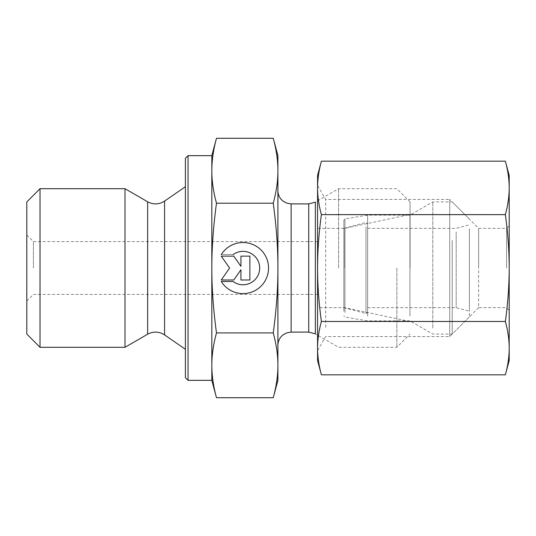 <?xml version="1.0" encoding="UTF-8"?>
<svg xmlns="http://www.w3.org/2000/svg" width="536" height="536" viewBox="0 0 536 536"><rect width="100%" height="100%" fill="white"/><g stroke="black" fill="none" stroke-linecap="round" stroke-linejoin="round"><path stroke-width="0.4" stroke-dasharray="2.68 2.01" d="M221.254 281.346L221.254 281.346A25.547 25.547 180 0 0 268.543 267.933A25.547 25.547 180 0 0 221.254 254.52L221.254 254.52A25.547 25.547 0 0 1 268.543 267.933A25.547 25.547 0 0 1 221.254 281.346L233.06 281.346L221.254 281.346M233.06 281.346L233.06 281.346A16.69 16.69 180 0 0 259.692 267.933A16.69 16.69 180 0 0 233.06 254.52A16.69 16.69 -0 0 1 259.692 267.933A16.69 16.69 -0 0 1 233.06 281.346M233.06 254.52L221.254 254.52L233.06 254.52M249.877 279.859L240.932 279.859L249.877 279.859L249.877 256.014L240.932 256.014L240.932 266.231L233.776 256.014L221.254 256.014L229.609 267.933L221.254 279.859L233.776 279.859L240.932 269.642L240.932 279.859L240.932 269.642L233.776 279.859L221.254 279.859L229.609 267.933L221.254 256.014L233.776 256.014L240.932 266.231L240.932 256.014L249.877 256.014L249.877 279.859M221.254 254.654L221.261 254.654A25.547 25.547 180 0 1 268.543 268.067L268.543 268.067M221.254 281.48L221.254 281.48A25.547 25.547 180 0 0 221.261 281.48L233.06 281.48A16.69 16.69 0 0 0 259.692 268.067L259.692 268.067M249.877 256.141L240.932 256.141M240.932 266.359L233.776 256.141L221.261 256.141M229.609 268.067L221.261 279.986M240.932 269.769L240.932 279.986M40.019 188.699L40.019 347.301M26.8 334.082L26.8 201.918M26.8 268L26.8 301.044L26.8 268M124.989 188.699L124.989 347.301M216.484 397.719C213.368 386.255 211.821 375.435 211.827 365.257C211.821 355.08 213.368 344.259 216.484 332.796C213.375 309.915 211.821 288.314 211.827 268L211.827 380.339M216.484 203.077C213.368 191.633 211.821 180.833 211.827 170.676L211.827 267.933C211.821 247.599 213.368 225.978 216.484 203.077L273.253 203.077C276.395 226.279 277.943 247.9 277.909 267.933C277.943 287.966 276.395 309.587 273.253 332.796C276.395 344.407 277.943 355.227 277.909 365.257C277.943 375.28 276.395 386.108 273.253 397.719M211.827 155.661L211.827 170.676C211.821 160.519 213.368 149.718 216.484 138.281M185.396 377.699L185.396 158.301M188.042 155.661L188.042 380.339M185.396 268L185.396 349.284L185.396 268M216.484 332.796L273.253 332.796M33.406 268L33.406 241.569L33.406 268M317.56 268L317.56 307.651L317.56 268M277.909 380.339L277.909 155.661M273.253 138.281C276.395 149.872 277.943 160.673 277.909 170.676C277.943 180.686 276.395 191.486 273.253 203.077M277.909 268L277.909 345.318L277.909 268M344.789 268L344.789 228.349L344.789 268M410.073 268L410.073 201.918L410.073 268M338.598 268L338.598 188.699L338.598 268M396.861 268L396.861 347.301L396.861 268M469.395 228.758L469.395 311.188L469.395 228.758M456.176 231.974L456.176 307.651L456.176 231.974M343.837 311.403L343.837 220.236L343.837 311.403M367.622 316.032L367.622 215.137L367.622 316.032M343.837 231.974L343.837 307.651L343.837 231.974M367.622 227.773L367.622 312.274L367.622 227.773M367.622 231.974L367.622 307.651L367.622 231.974M452.21 240.403L452.21 334.082L452.21 240.403M469.395 247.578L469.395 316.903L469.395 247.578M432.807 328.045L432.807 201.918L432.807 328.045M409.919 316.032L409.919 215.137L409.919 316.032M506.553 268.02L506.553 228.349L506.553 268.02M509.2 268.027L509.2 225.71L509.2 268.027M478.641 268.02L478.641 228.349L478.641 268.02M509.2 360.514L509.2 175.486M325.667 327.402L325.667 199.432L325.667 327.402M317.56 187.908L317.56 350.604L317.56 185.396L325.667 199.432L449.724 199.432L449.724 336.568L449.724 199.432L478.641 228.349L478.641 307.651L506.553 307.651L509.2 310.29M505.368 161.175C507.88 170.26 509.16 179.158 509.2 187.855C509.16 196.551 507.88 205.442 505.368 214.534C507.88 232.731 509.16 250.533 509.2 267.946C509.16 285.36 507.88 303.162 505.368 321.359C507.88 330.471 509.16 339.382 509.2 348.092C509.16 356.808 507.88 365.72 505.368 374.825M321.399 374.825C318.88 365.72 317.6 356.808 317.56 348.092L317.56 360.514M321.399 321.359C318.88 303.162 317.6 285.36 317.56 267.946L317.56 348.092C317.6 339.382 318.88 330.471 321.399 321.359L505.368 321.359M317.56 267.946C317.6 250.533 318.88 232.731 321.399 214.534C318.88 205.442 317.6 196.551 317.56 187.855L317.56 267.946M317.56 175.486L317.56 187.855C317.6 179.158 318.88 170.26 321.399 161.175M321.399 214.534L505.368 214.534M410.073 321.526L344.789 307.651L317.56 307.651L317.56 228.349L344.789 228.349L410.073 214.474M164.572 334.906L164.572 201.094M147.635 334.223L147.635 201.777M410.073 201.918L396.861 188.699L338.598 188.699L315.342 202.132L315.342 333.868L338.598 347.301L396.861 347.301L410.073 334.082M308.736 332.099L308.736 203.901M291.128 203.901L291.128 332.099M344.936 312.589L344.936 218.929L344.936 312.589M365.961 226.607L365.961 313.553L365.961 226.607M317.56 241.569L33.406 241.569L26.8 234.956M317.56 294.432L33.406 294.432L26.8 301.044M367.622 307.651L456.176 307.651L469.395 311.188M367.622 228.349L456.176 228.349L469.395 224.812M469.395 316.903L452.21 334.082L432.807 334.082L409.919 320.863L367.622 320.863L344.936 317.071L343.837 315.764M469.395 219.097L452.21 201.918L432.807 201.918L409.919 215.137L367.622 215.137L344.936 218.929L343.837 220.236M343.837 307.651L365.961 313.553L367.622 312.274M343.837 228.349L365.961 222.447L367.622 223.726M478.641 228.349L506.553 228.349L509.2 225.71M478.641 307.651L449.724 336.568L325.667 336.568L317.56 350.604"/><path stroke-width="0.8" d="M221.261 254.654L221.254 254.654A25.547 25.547 0 0 1 268.543 268.067A25.547 25.547 0 0 1 221.254 281.48A25.547 25.547 180 0 0 268.543 268.067M233.06 254.654L233.06 254.654A16.69 16.69 0 0 1 259.692 268.067L259.692 268.067A16.69 16.69 180 0 0 233.06 254.654M221.254 281.48L233.06 281.48A16.69 16.69 180 0 0 259.692 268.067M240.932 256.141L249.877 256.141L249.877 279.986L240.932 279.986L240.932 269.769L233.776 279.986L221.254 279.986L229.609 268.067L221.254 256.141L233.776 256.141L240.932 266.359L240.932 256.141L240.932 266.359M221.261 256.141L229.609 268.067M221.261 279.986L233.776 279.986L240.932 269.769M240.932 279.986L249.877 279.986L249.877 256.141M40.019 347.301L40.019 188.699L124.989 188.699L124.989 347.301L40.019 347.301L26.8 334.082L26.8 201.918L40.019 188.699M188.042 380.339L188.042 155.661L185.396 158.301L185.396 377.699L188.042 380.339L211.827 380.339L211.827 365.324C211.821 375.481 213.368 386.282 216.484 397.719L273.253 397.719L277.909 380.339L277.909 365.324C277.943 355.314 276.395 344.514 273.253 332.923C276.395 309.721 277.943 288.1 277.909 268.067L277.909 268C277.943 247.987 276.388 226.386 273.253 203.204C276.395 191.593 277.943 180.773 277.909 170.743C277.943 160.72 276.395 149.892 273.253 138.281L277.909 155.661L277.909 268M211.827 380.339L216.484 397.719M216.484 138.281C213.368 149.745 211.821 160.566 211.827 170.743L211.827 155.661L216.484 138.281L273.253 138.281M211.827 268.067C211.821 288.401 213.368 310.022 216.484 332.923C213.368 344.367 211.821 355.167 211.827 365.324L211.827 170.743C211.821 180.92 213.368 191.741 216.484 203.204C213.368 226.112 211.821 247.726 211.827 268.067M216.484 203.204L273.253 203.204M216.484 332.923L273.253 332.923M273.253 397.719C276.395 386.128 277.943 375.327 277.909 365.324L277.909 268.067M509.2 175.486L509.2 360.514L505.368 374.825C507.88 365.74 509.16 356.842 509.2 348.145C509.16 339.449 507.88 330.558 505.368 321.466C507.88 303.269 509.16 285.467 509.2 268.054C509.16 250.64 507.88 232.838 505.368 214.641C507.88 205.529 509.16 196.618 509.2 187.908C509.16 179.191 507.88 170.281 505.368 161.175L509.2 175.486M317.56 185.396L317.56 175.486L321.399 161.175C318.88 170.281 317.6 179.191 317.56 187.908C317.6 196.618 318.88 205.529 321.399 214.641C318.88 232.838 317.6 250.64 317.56 268.054C317.6 285.467 318.88 303.269 321.399 321.466C318.88 330.558 317.6 339.449 317.56 348.145L317.56 187.908M321.399 374.825L317.56 360.514L317.56 348.145C317.6 356.842 318.88 365.74 321.399 374.825L505.368 374.825M321.399 321.466L505.368 321.466M321.399 161.175L505.368 161.175M321.399 214.641L505.368 214.641M164.572 334.906C159.058 331.422 153.41 331.194 147.635 334.223L147.635 201.777C153.41 204.806 159.058 204.578 164.572 201.094L164.572 334.906L185.396 349.284M315.342 268L315.342 202.132L308.736 203.901L308.736 332.099L315.342 333.868L315.342 268M308.736 332.099L291.128 332.099L291.128 203.901L308.736 203.901M188.042 155.661L211.827 155.661M164.572 201.094L185.396 186.716M147.635 201.777L124.989 188.699M147.635 334.223L124.989 347.301M291.128 203.901L286.747 203.151L282.948 201.06C279.685 198.374 278.003 194.91 277.909 190.682M291.128 332.099L286.747 332.849L282.948 334.94C279.685 337.626 278.003 341.09 277.909 345.318"/></g></svg>
